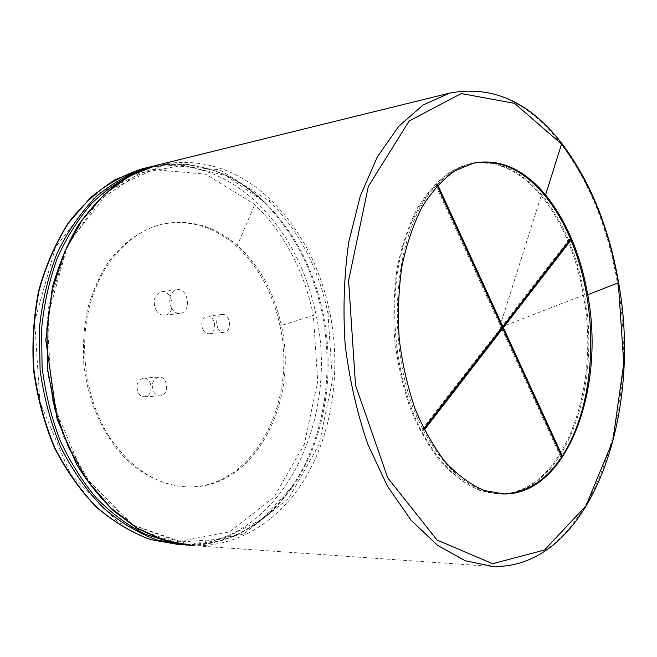 <?xml version="1.0" encoding="UTF-8"?>
<svg xmlns="http://www.w3.org/2000/svg" width="657" height="657" viewBox="0 0 657 657"><rect width="100%" height="100%" fill="white"/><g stroke="black" fill="none" stroke-linecap="round" stroke-linejoin="round"><path stroke-width="0.49" stroke-dasharray="3.29 2.46" d="M203.153 330.036C204.787 332.697 206.84 333.937 209.304 333.764C217.754 333.181 215.545 314.687 207.193 316.189C201.847 318.399 200.5 323.014 203.153 330.036M217.984 328.492C219.627 331.185 221.68 332.442 224.144 332.27C232.603 331.686 230.377 312.97 222.017 314.481C216.67 316.707 215.332 321.38 217.984 328.492M109.177 436.527C131.614 469.648 158.493 486.467 189.807 486.985C255.31 487.831 298.902 401.714 281.426 325.782C274.454 293.112 260.065 266.611 238.261 246.268C215.964 226.476 191.253 218.97 164.135 223.758C131.482 230.55 101.901 261.158 90.075 304.478C78.314 347.775 85.993 400.088 109.177 436.527M153.861 392.163C155.52 394.742 157.623 395.982 160.16 395.892C169.555 395.629 168.143 375.853 158.822 377.102C152.572 379.434 150.921 384.452 153.861 392.163M171.51 308.232C173.85 311.968 176.766 313.685 180.264 313.373C191.926 312.33 188.329 287.323 176.823 289.655C169.654 292.702 167.88 298.902 171.51 308.232M280.005 325.929C297.473 401.78 253.865 487.798 188.362 486.952C167.773 486.188 147.102 477.729 128.788 461.945C105.063 439.27 88.325 403.907 83.866 365.341C82.667 345.968 83.924 327.079 87.636 308.683C92.703 290.985 99.815 275.119 108.972 261.084C124.28 241.554 142.191 229.203 162.714 224.037C189.832 219.249 214.543 226.739 236.84 246.506C258.636 266.816 273.025 293.293 280.005 325.929L313.364 315.344L317.717 381.2L304.347 444.263L274.059 497.062L229.326 532.014L174.992 542.14L118.662 522.709L70.25 473.754L39.913 402.1L34.665 321.125L55.525 247.122L97.228 193.971L150.593 169.35L205.822 174.195L254.785 204.565C284.53 233.621 304.06 270.553 313.364 315.344M138.364 393.034C140.015 395.58 142.109 396.803 144.647 396.713C154.025 396.458 152.629 376.929 143.325 378.169C137.091 380.477 135.432 385.429 138.364 393.034M156.046 310.17C158.378 313.857 161.285 315.541 164.784 315.229C176.437 314.186 172.857 289.499 161.367 291.815C154.206 294.837 152.432 300.955 156.046 310.17M474.543 162.879L473.015 163.182C460.327 165.893 448.493 172.955 437.513 184.362L435.706 185.299L501.119 327.416L421.893 429.629L423.042 429.604C382.957 354.944 391.35 229.498 436.839 185.085L435.706 185.299M502.211 493.933C472.473 493.087 446.275 472.03 423.634 430.754L422.484 430.778L421.893 429.629M561.76 456.763L560.651 456.763L561.185 455.95L502.548 328.443M570.547 239.107L569.463 239.255L569.8 240.068M437.825 185.036L437.513 184.362M422.484 430.778L423.888 428.964M501.628 328.525L560.651 456.763M569.463 239.255L501.718 326.644L436.379 184.576M423.634 430.754L424.332 429.85M436.839 185.085L437.151 185.767M502.244 327.326L501.119 327.416M423.757 428.692L423.042 429.604M541.204 195.646C562.187 221.754 576.246 254.924 583.4 295.157C601.163 388.353 563.057 493.982 499.887 493.859L479.93 490.492C466.495 484.825 453.593 475.504 441.233 462.544C429.456 447.598 419.223 429.768 410.51 409.065C402.946 387.072 397.649 363.797 394.627 339.226C393.042 314.489 393.937 290.468 397.296 267.169C402.018 244.864 408.794 225.031 417.614 207.686C427.403 192.156 438.391 180.108 450.603 171.543L469.665 163.839C495.887 159.454 519.736 170.056 541.204 195.646L499.443 327.777L583.4 295.157M584.475 295.05C577.331 254.793 563.271 221.598 542.288 195.466C520.829 169.851 496.996 159.24 470.782 163.626C439.213 170.253 410.387 207.275 399.39 261.946C388.435 316.575 397.23 383.778 421.038 430.228C444.066 472.342 470.724 493.563 501.02 493.883C564.158 494.007 602.239 388.303 584.475 295.05M236.84 246.506L254.785 204.565M144.852 168.167C186.604 160.242 223.955 171.732 256.895 202.652C286.953 232.102 306.679 269.477 316.066 314.785C340.737 423.231 277.78 549.252 179.164 544.628L185.438 545.064C233.079 546.821 275.751 517.248 300.783 472.358C325.634 427.116 333.025 368.232 322.258 314.128L323.211 314.136C335.292 373.192 325.051 438.523 294.122 484.488L294.122 484.488C265.978 526.939 219.865 551.675 171.469 542.452M148.515 167.264C191.31 158.296 229.498 169.687 263.071 201.428C293.129 231.042 312.855 268.606 322.258 314.128M138.947 171.362C182.679 154.789 229.966 168.898 264.254 201.798L267.407 204.869C295.625 234.089 314.227 270.503 323.211 314.136M263.071 201.428L264.245 201.773C250.194 189.068 237.473 180.24 226.098 175.296L216.523 171.247L190.645 164.726C177.776 163.306 165.449 163.749 153.648 166.065M327.999 313.619L332.434 380.395L319.08 444.608L288.645 498.408L243.648 534.051L188.912 544.431L132.065 524.713L83.119 474.839L52.396 401.755L47.017 319.146L68.065 243.698L110.195 189.586L164.127 164.661L219.865 169.843L269.025 200.853C298.968 230.492 318.62 268.081 327.999 313.619L329.995 313.299C340.778 367.715 333.419 426.919 308.601 472.432C283.61 517.585 240.963 547.355 193.281 545.614L493.062 566.506C588.5 569.208 642.078 414.69 617.35 282.567C607.824 227.092 588.713 180.412 560.01 142.528C527.817 101.457 491.001 84.991 449.585 93.13M156.185 165.375L156.185 165.375C199.005 156.415 237.21 167.921 270.783 199.892C300.849 229.72 320.583 267.522 329.995 313.299M269.025 200.853L270.783 199.892M209.304 333.764L224.144 332.27M207.193 316.189L222.017 314.481M164.135 223.758L162.714 224.037M189.807 486.985L188.362 486.952M144.647 396.713L160.16 395.892M143.325 378.169L158.822 377.102M164.784 315.229L180.264 313.373M161.367 291.815L176.823 289.655M264.245 201.773L267.407 204.869L264.278 201.822L225.819 175.567L182.909 165.285L139.21 173.226L98.846 200.533L66.989 246.276L48.741 306.072L47.37 372.462L63.327 436.47L94.025 489.596L134.628 525.69L179.312 542.017L223.101 539.077L262.373 518.923L294.122 484.488C285.45 496.791 277.082 506.522 269.017 513.675C259.934 522.028 245.513 531.677 230.04 537.82C218.173 541.811 208.548 544.095 201.165 544.661L186.67 545.113M474.132 162.961L473.015 163.182M470.782 163.626L469.665 163.839M501.02 493.883L499.887 493.859"/><path stroke-width="0.99" d="M587.719 294.722C605.483 388.164 567.492 494.072 504.42 493.957L484.48 490.59C471.061 484.899 458.175 475.553 445.824 462.553C434.063 447.557 423.831 429.678 415.117 408.909C407.554 386.842 402.256 363.485 399.226 338.84C397.641 314.021 398.52 289.926 401.87 266.553C406.584 244.182 413.352 224.292 422.155 206.898C431.928 191.327 442.908 179.254 455.096 170.672L474.132 162.961C500.322 158.583 524.13 169.235 545.573 194.915C566.531 221.113 580.574 254.382 587.719 294.722L618.311 282.797L623.756 363.485L612.85 440.716L585.904 505.931L544.554 549.983L492.651 563.706L437.061 540.029L387.696 477.762L355.527 385.248L348.588 280.605L368.347 186.366L409.155 121.019L461.222 93.532L514.603 103.379L561.563 144.072C589.961 181.562 608.875 227.807 618.311 282.797M437.825 185.036L502.843 326.545L570.547 239.107C563.369 222.156 554.68 207.489 544.472 195.096C523.514 169.999 500.199 159.257 474.543 162.879M502.211 493.933L503.287 493.933C526.479 492.972 545.967 480.579 561.76 456.763L502.753 328.426L501.628 328.525L423.888 428.964M562.293 455.95L503.352 327.654L570.99 240.166C578.053 257.216 583.268 275.431 586.635 294.829C596.843 352.94 587.949 416.653 562.293 455.95L561.39 455.95M570.99 240.166L569.8 240.068M502.548 328.443L502.227 327.753L569.906 240.314M503.352 327.654L502.227 327.753M502.843 326.545L501.923 326.628M424.332 429.85L502.753 328.426M437.151 185.767L502.244 327.326L423.757 428.692M186.67 545.113L157.039 540.07C138.101 533.09 120.067 522.225 102.944 507.491C86.716 490.639 72.722 470.699 60.945 447.672C50.803 423.248 43.847 397.403 40.093 370.121L39.305 329.231C42.015 302.228 47.945 276.909 57.093 253.273C67.876 231.133 80.959 212.203 96.349 196.476C112.692 182.884 130.086 173.144 148.515 167.264L142.388 168.775L115.164 179.698C97.77 190.596 82.084 205.107 68.106 223.216C55.467 243.189 45.653 265.666 38.673 290.657C33.564 316.625 31.873 343.266 33.597 370.564C37.326 397.649 44.249 423.313 54.367 447.565C66.111 470.453 80.088 490.286 96.316 507.064C113.456 521.765 131.548 532.605 150.576 539.602L179.164 544.628L150.773 539.643C131.852 532.687 113.833 521.88 96.727 507.212C80.524 490.442 66.554 470.601 54.81 447.688C44.684 423.395 37.753 397.682 34.024 370.548C32.283 343.184 33.975 316.502 39.083 290.484C46.064 265.469 55.87 242.975 68.492 223.019L90.313 197.839C106.639 184.321 123.992 174.631 142.388 168.775L144.852 168.167M148.515 167.264L153.648 166.065M171.469 542.452L145.23 534.19C127.992 525.51 111.772 513.544 96.579 498.302C82.273 481.318 70.036 461.822 59.869 439.804C51.139 416.694 45.21 392.459 42.081 367.115L41.563 329.173C44.003 304.125 49.242 280.473 57.274 258.226C66.743 237.202 78.306 218.855 91.964 203.169C106.533 189.273 122.194 178.671 138.947 171.362M156.185 165.375C144.343 168.767 131.827 174.557 118.63 182.745C103.478 194.324 89.96 208.63 78.076 225.655C68.041 242.269 59.459 262.849 52.355 287.413L45.793 340.154L57.069 419.043L76.598 464.294C86.888 481.244 99.264 496.807 113.71 510.974L136.557 527.908C156.12 538.05 175.033 543.955 193.281 545.614L164.866 540.596L136.911 527.957L110.696 507.812L87.512 480.694L68.615 447.581L55.073 409.919L47.69 369.489L46.885 328.311L52.683 288.448L64.673 251.845L82.109 220.169L103.97 194.71L129.076 176.306L156.185 165.375L449.585 93.13L423.207 104.939L398.676 126.341L377.282 157.023L360.282 196.065L348.777 241.875C344.063 275.119 342.855 309.39 345.147 344.695C349.491 379.746 357.038 412.925 367.805 444.247L387.474 486.229L411.192 520.352L437.595 545.392L465.304 560.774L493.062 566.506C590.462 568.642 642.94 414.575 618.59 282.641C609.129 227.437 590.126 180.93 561.571 143.127C529.435 101.712 492.109 85.049 449.585 93.13M561.563 144.072L545.573 194.915M504.42 493.957L503.287 493.933"/></g></svg>
